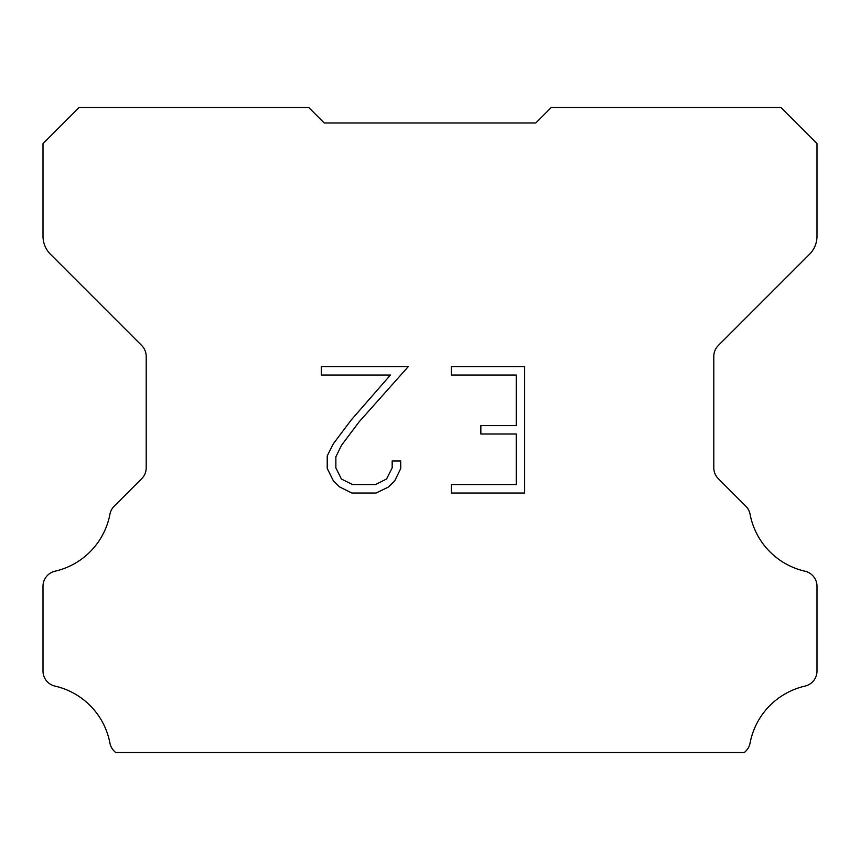 <?xml version="1.0" encoding="UTF-8"?>
<svg xmlns="http://www.w3.org/2000/svg" width="860" height="860" viewBox="0 0 860 860"><rect width="100%" height="100%" fill="white"/><g stroke="black" fill="none" stroke-linecap="round" stroke-linejoin="round"><path stroke-width="1.29" d="M516.236 484.588L516.236 434.02L480.847 434.02L480.847 425.592L516.236 425.592L516.236 375.024L451.296 375.024L451.296 366.596L524.664 366.596L524.664 493.017L451.296 493.017L451.296 484.588L516.236 484.588M400.728 460.96L400.728 468.539L394.719 480.88L388.462 487.018L376.121 493.017L351.837 493.017L339.571 486.921L333.315 480.751L327.23 468.41L327.23 455.897L333.315 443.803L351.181 420.024L390.44 375.024L321.382 375.024L321.382 366.596L408.296 366.596L359.082 421.884L341.549 445.254L335.873 456.778L335.873 467.883L341.388 478.998L352.579 484.588L375.454 484.588L386.57 478.977L392.171 467.883L392.171 460.96L400.728 460.96M313.9 112.66L324.22 122.98L535.78 122.98L551.26 107.5L780.88 107.5L817 143.62L817 236.134A25.8 25.8 0 0 1 809.443 254.377L718.337 345.483A15.48 15.48 0 0 0 713.8 356.427L713.8 467.765A15.48 15.48 0 0 0 718.337 478.719L745.813 506.196A15.48 15.48 0 0 1 750.081 514.259A72.24 72.24 0 0 0 804.971 571.201A15.48 15.48 0 0 1 817 586.284L817 671.037A15.48 15.48 0 0 1 804.971 686.119A72.24 72.24 0 0 0 750.081 743.062A15.48 15.48 0 0 1 745.813 751.124L744.438 752.5L115.562 752.5L114.186 751.124A15.48 15.48 0 0 1 109.919 743.062A72.24 72.24 0 0 0 55.029 686.119A15.48 15.48 0 0 1 43 671.037L43 586.284A15.48 15.48 0 0 1 55.029 571.201A72.24 72.24 0 0 0 109.919 514.259A15.48 15.48 0 0 1 114.186 506.196L141.663 478.719A15.48 15.48 0 0 0 146.2 467.765L146.2 356.427A15.48 15.48 0 0 0 141.663 345.483L50.557 254.377A25.8 25.8 0 0 1 43 236.134L43 143.62L79.12 107.5L308.74 107.5L324.22 122.98L535.78 122.98L546.1 112.66M324.22 122.98L535.78 122.98L324.22 122.98"/></g></svg>

